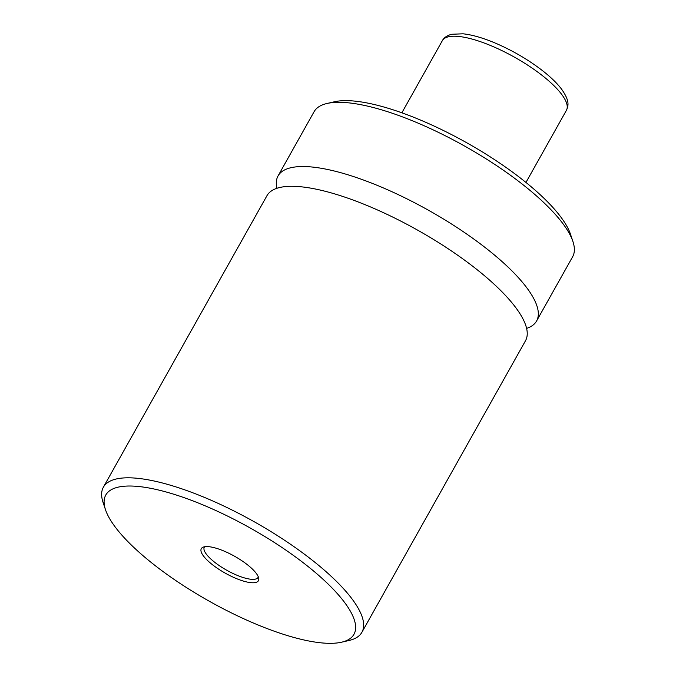 <?xml version="1.0" encoding="UTF-8"?>
<svg xmlns="http://www.w3.org/2000/svg" width="676" height="676" viewBox="0 0 676 676"><rect width="100%" height="100%" fill="white"/><g stroke="black" fill="none" stroke-linecap="round" stroke-linejoin="round"><path stroke-width="1.01" d="M258.308 576.856A30.834 9.084 29.3 0 1 258.08 577.405A30.834 9.084 29.3 0 1 249.427 579.053A30.834 9.084 29.3 0 1 218.103 564.806A30.834 9.084 29.3 0 1 204.304 547.23A30.834 9.084 29.3 0 1 204.651 546.74M210.506 546.909A32.735 9.65 29.3 0 1 241.036 560.176A32.735 9.65 29.3 0 1 258.773 578.605A32.735 9.65 29.3 0 1 249.224 582.45A32.735 9.65 29.3 0 1 213.396 565.44A32.735 9.65 29.3 0 1 202.918 547.256A32.735 9.65 29.3 0 1 210.506 546.909M314.019 641.913A142.298 41.937 29.3 0 1 187.429 588.179A142.298 41.937 29.3 0 1 105.498 509.721A142.298 41.937 29.3 0 1 145.72 487.438A142.298 41.937 29.3 0 1 306.752 565.474A142.298 41.937 29.3 0 1 341.574 642.2A142.298 41.937 29.3 0 1 314.019 641.913M105.498 509.721L103.09 502.488A148.221 43.687 29.3 0 1 103.377 487.202A148.221 43.687 29.3 0 1 144.985 479.284A148.221 43.687 29.3 0 1 295.556 547.763A148.221 43.687 29.3 0 1 361.905 632.271A148.221 43.687 29.3 0 1 349.002 640.493L341.574 642.2M103.377 487.202L266.961 195.694A148.221 43.687 29.3 0 1 308.569 187.776A148.221 43.687 29.3 0 1 459.139 256.255A148.221 43.687 29.3 0 1 525.489 340.772L361.905 632.271M276.932 188.291A148.221 43.687 29.3 0 1 278.056 175.929A148.221 43.687 29.3 0 1 319.663 168.011A148.221 43.687 29.3 0 1 470.234 236.499A148.221 43.687 29.3 0 1 536.575 321.007A148.221 43.687 29.3 0 1 526.612 328.401M278.056 175.929L314.095 111.701A148.221 43.687 29.3 0 1 326.998 103.487A148.221 43.687 29.3 0 1 355.703 103.783A148.221 43.687 29.3 0 1 487.565 159.756A148.221 43.687 29.3 0 1 572.91 241.484A148.221 43.687 29.3 0 1 572.623 256.779L536.575 321.007M326.998 103.487L334.426 101.772A142.298 41.937 29.3 0 1 361.981 102.059A142.298 41.937 29.3 0 1 488.571 155.793A142.298 41.937 29.3 0 1 570.502 234.259L572.91 241.484M401.865 112.799L442.315 40.721A71.149 20.973 29.3 0 1 462.283 36.918A71.149 20.973 29.3 0 1 534.555 69.797A71.149 20.973 29.3 0 1 566.403 110.357L525.953 182.444M442.315 40.721C443.921 37.67 447.022 35.524 451.636 34.273L462.992 33.8C472.287 34.789 483.205 37.949 495.736 43.272C512.788 50.641 528.362 59.758 542.448 70.608C550.577 76.946 556.897 83.047 561.41 88.936C569.817 100.707 568.541 105.633 566.403 110.357"/></g></svg>
